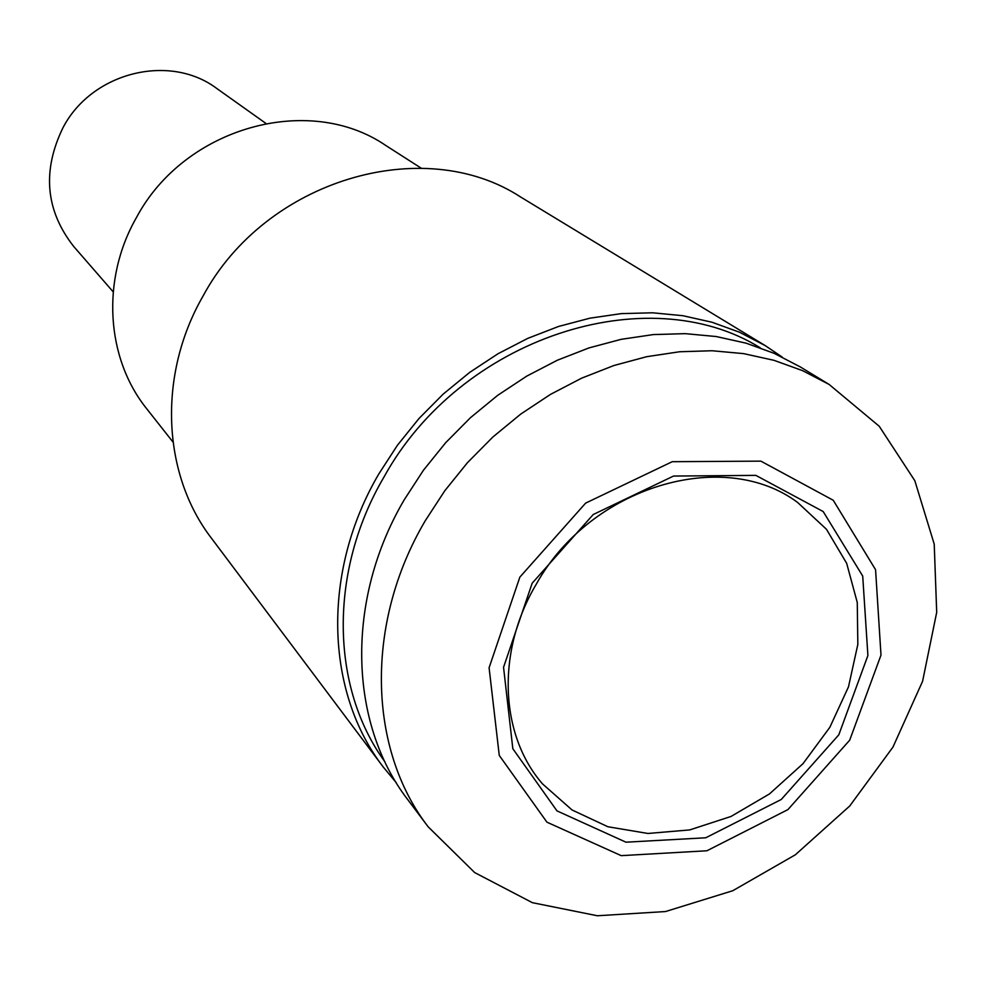 <?xml version="1.0" encoding="UTF-8"?>
<svg xmlns="http://www.w3.org/2000/svg" width="986" height="986" viewBox="0 0 986 986"><rect width="100%" height="100%" fill="white"/><g stroke="black" fill="none" stroke-linecap="round" stroke-linejoin="round"><path stroke-width="1.48" d="M396.273 782.724L383.209 766.948L211.435 538.196C162.246 474.303 157.452 375.198 203.03 296.083C265.481 179.785 423.277 133.393 520.67 197.027L765.148 345.568L782.12 357.018M383.209 766.948C325.244 691.864 321.399 571.695 378.809 473.958L397.42 445.265L418.976 418.52L443.17 394.117L469.644 372.425L497.992 353.752L527.793 338.358L558.606 326.44L589.973 318.17L621.439 313.61L652.559 312.796L682.879 315.705L712.003 322.237L739.537 332.245L765.148 345.568M421.17 168.162L385.809 145.497C309.012 92.783 184.542 127.034 136.376 217.684C100.868 279.716 106.081 358.534 146.926 409.03L172.957 442.011M265.863 123.386L216.945 88.604C169.962 53.034 92.228 71.941 63.141 127.404C41.942 170.788 45.492 210.511 73.777 246.562L113.18 291.844M532.169 583.219L593.202 514.544L673.537 476.053L755.855 475.375L823.187 511.549L862.713 576.058L867.902 655.542L838.803 734.829L781.257 799.486L705.766 837.78L625.974 842.192L556.979 810.886L512.831 748.731L503.55 667.288L532.169 583.219M519.856 577.13L585.647 503.106L672.255 461.695L760.896 461.14L833.232 500.247L875.568 569.711L880.991 655.111L849.685 740.203L787.925 809.605L706.925 850.77L621.217 855.651L546.947 822.188L499.261 755.424L489.093 667.756L519.856 577.13M425.176 520.879L444.797 490.745L467.487 462.644L492.914 436.971L520.707 414.108L550.447 394.412L581.678 378.143L613.921 365.51L646.717 356.685L679.588 351.755L712.04 350.745L743.629 353.629L773.936 360.309L802.542 370.637L829.103 384.429L879.229 426.248L914.835 480.737L934.223 544.124L936.7 612.343L922.576 681.314L892.959 747.092L849.722 806.006L795.32 854.813L732.758 890.728L665.513 911.545L597.368 915.76L532.391 902.683L474.673 872.573L428.146 826.786C368.061 749.015 364.598 623.497 425.176 520.879M829.103 384.429L800.299 366.928L774.17 353.345L746.032 343.153L716.267 336.546L685.233 333.65L653.385 334.574L621.155 339.332L588.999 347.91L557.386 360.21L526.807 376.085L497.696 395.324L470.495 417.657L445.623 442.751L423.438 470.248L404.272 499.729C345.137 600.154 348.773 723.268 407.908 799.843L428.146 826.786M384.897 761.796C330.68 687.562 328.412 571.683 383.874 477.212C460.598 337.693 646.952 277.473 760.181 347.762M536.409 583.971C590.75 486.394 723.465 447.052 797.612 502.453L826.453 529.272L846.666 563.314L857.265 602.483L857.832 644.45L848.49 686.848L829.842 727.311L803.011 763.669L769.462 793.94L731.008 816.457L689.732 829.916L647.913 833.466L607.894 826.749L572.028 809.962L542.522 783.895C499.717 734.829 496.118 651.352 536.409 583.971"/></g></svg>
